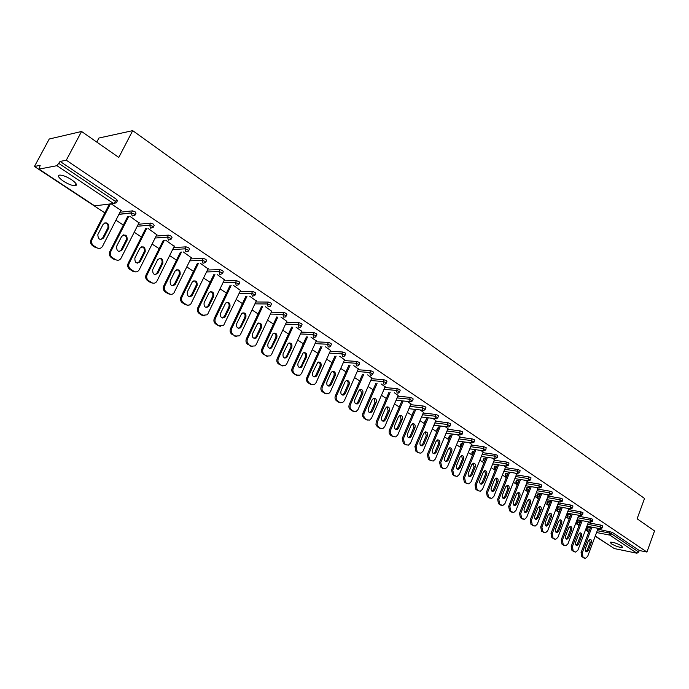 <?xml version="1.0" encoding="UTF-8"?>
<svg xmlns="http://www.w3.org/2000/svg" width="689" height="689" viewBox="0 0 689 689"><rect width="100%" height="100%" fill="white"/><g stroke="black" fill="none" stroke-linecap="round" stroke-linejoin="round"><path stroke-width="1.03" d="M63.354 181.129C68.116 184.118 72.035 185.66 75.118 185.78C77.624 185.229 76.462 183.222 71.63 179.751C66.867 176.754 62.932 175.195 59.822 175.058C57.282 175.626 58.462 177.65 63.354 181.129M611.289 543.785C615.854 546.317 619.6 547.531 622.52 547.445L621.53 545.852C616.956 543.32 613.21 542.097 610.273 542.183L611.289 543.785M96.787 142.098L98.932 138.024L132.701 130.652L644.534 498.483L637.11 518.783L654.55 530.943L646.928 552.044L639.246 550.494L612.22 532.33L611.634 533.897L638.686 552.027L639.246 550.494M34.45 166.471L40.177 165.343L38.98 169.115L56.954 165.687L60.098 161.433L66.282 160.218L81.56 131.478L49.229 139.014L34.45 166.471L104.849 212.892M115.924 220.187L123.34 225.079M134.209 232.245L141.434 237.007M152.105 244.052L159.142 248.686M169.632 255.602L176.487 260.123M186.797 266.919L193.48 271.328M203.608 278.003L210.128 282.301M220.075 288.863L226.431 293.058M236.215 299.508L242.416 303.599M252.036 309.938L258.082 313.926M267.547 320.17L273.447 324.054M282.757 330.195L288.51 333.984M297.665 340.03L303.289 343.733M312.298 349.676L317.784 353.285M326.646 359.133L332.003 362.664M340.736 368.426L345.956 371.871M354.551 377.538L359.658 380.905M368.124 386.486L373.111 389.767M381.439 395.262L386.314 398.475M394.521 403.892L399.284 407.027M407.371 412.358L412.013 415.424M419.989 420.678L424.527 423.675M432.382 428.851L436.826 431.779M444.56 436.886L448.901 439.746M456.531 444.775L460.777 447.574M468.296 452.535L472.447 455.265M479.863 460.157L483.919 462.836M491.231 467.659L495.193 470.268M502.41 475.022L506.286 477.589M513.4 482.274L517.198 484.78M524.217 489.405L527.929 491.851M534.853 496.424L538.488 498.819M545.318 503.323L548.875 505.666M555.618 510.11L559.098 512.401M565.755 516.793L569.157 519.041M575.728 523.373L579.061 525.569M585.547 529.841L588.802 531.994M595.21 536.214L607.242 544M638.686 552.027L636.937 553.224L614.304 548.573L595.253 536.094M81.56 131.478L118.792 157.436L132.701 130.652M66.282 160.218L646.928 552.044M597.475 528.213L598.009 528.713M60.098 161.433L116.63 199.414L117.406 200.757L116.57 202.385M586.864 527.24L590.413 527.705M597.854 529.135L612.22 532.33M119.998 212.246L132.477 210.851L135.268 211.936L136 213.237L135.182 214.839M138.248 224.278L150.719 223.115L153.509 224.183L154.181 225.449L153.397 227.017M156.11 236.069L168.59 235.121L171.363 236.181L172.009 237.395L171.225 238.962M173.602 247.609L186.09 246.86L188.838 247.919L189.458 249.091L188.691 250.658M190.724 258.926L203.221 258.366L205.951 259.409L206.545 260.545L205.787 262.104M207.492 270.01L220.006 269.632L222.702 270.665L223.279 271.767L222.53 273.318M223.916 280.871L236.439 280.664L239.117 281.698L239.677 282.757L238.937 284.307M240.013 291.525L252.544 291.473L255.206 292.498L255.74 293.523L255.008 295.064M255.791 301.971L268.331 302.075L270.966 303.091L271.483 304.073L270.76 305.615M271.259 312.212L283.799 312.453L286.417 313.469L286.908 314.417L286.202 315.958M286.417 322.263L298.966 322.641L301.558 323.641L302.04 324.562L301.334 326.095M301.291 332.115L313.839 332.623L316.415 333.614L316.871 334.509L316.182 336.043M315.872 341.787L328.429 342.416L330.978 343.406L331.426 344.259L330.737 345.792M330.177 351.278L342.734 352.019L345.267 353.001L345.697 353.836L345.017 355.36M344.216 360.588L356.773 361.441L359.279 362.414L359.701 363.224L359.029 364.739M357.996 369.726L370.544 370.691L373.033 371.655L373.447 372.439L372.783 373.955M371.526 378.709L384.066 379.76L386.538 380.724L386.934 381.482L386.279 382.998M384.798 387.519L397.338 388.674L399.792 389.629L400.18 390.362L399.525 391.869M397.837 396.175L410.368 397.415L412.806 398.371L413.176 399.077L412.53 400.585M410.644 404.676L423.167 406.01L425.578 406.958L425.94 407.638L425.311 409.137M423.218 413.03L435.732 414.442L438.126 415.381L438.48 416.044L437.851 417.543M425.406 420.299L426.035 420.101M435.569 421.237L448.074 422.727L450.451 423.666L450.175 425.802M437.463 428.291L438.35 428.127M447.712 429.299L460.2 430.875L462.56 431.796L462.285 433.915M449.314 436.137L450.442 436.016M459.641 437.231L472.12 438.867L474.463 439.789L474.178 441.882M460.967 443.862L462.336 443.776M471.362 445.016L483.824 446.73L486.158 447.652L485.874 449.71M472.43 451.45L474.015 451.416M482.894 452.682L495.339 454.456L497.647 455.369L497.363 457.41M483.695 458.908L485.495 458.917M494.22 460.209L506.656 462.052L508.947 462.956L508.663 464.98M494.78 466.246L496.786 466.307M505.364 467.616L517.775 469.519L520.057 470.423L519.773 472.421M505.674 473.472L507.888 473.567M516.319 474.902L528.721 476.866L530.978 477.761L530.694 479.742M516.405 480.569L518.8 480.715M527.102 482.067L539.478 484.091L541.726 484.978L541.433 486.934M526.956 487.562L529.54 487.752M537.704 489.121L550.055 491.188L552.285 492.075L552.001 494.013M537.334 494.435L540.098 494.676M548.134 496.054L560.467 498.181L562.68 499.06L562.396 500.981M547.557 501.204L550.485 501.489M558.4 502.884L570.707 505.054L572.912 505.924L572.619 507.827M557.616 507.871L560.708 508.198M568.494 509.602L580.793 511.824L582.972 512.685L582.679 514.571M567.521 514.425L570.768 514.804M578.441 516.216L590.706 518.481L592.876 519.342L592.583 521.203M577.261 520.884L580.672 521.297M588.225 522.727L600.472 525.035L602.625 525.888L602.332 527.74M588.389 522.296L587.708 521.702M578.605 515.777L577.795 515.088M568.666 509.154L567.71 508.37M558.572 502.419L557.47 501.532M548.315 495.58L547.066 494.59M537.894 488.63L536.481 487.528M527.3 481.568L525.724 480.354M516.526 474.385L514.786 473.059M505.58 467.09L503.659 465.635M494.444 459.666L492.342 458.09M483.118 452.122L480.836 450.408M471.603 444.439L469.123 442.596M459.882 436.637L457.212 434.647M447.962 428.687L445.077 426.56M435.836 420.6L432.735 418.326M423.494 412.375L420.161 409.938M410.928 404.004L407.363 401.403M398.139 395.477L394.332 392.704M385.108 386.796L381.069 383.859M371.845 377.96L367.564 374.85M358.34 368.959L353.801 365.67M344.578 359.787L339.772 356.316M330.556 350.443L325.484 346.782M316.268 340.926L310.911 337.059M301.696 331.22L296.055 327.154M286.848 321.324L280.905 317.043M271.707 311.239L265.454 306.734M256.274 300.955L249.694 296.227M240.521 290.465L233.605 285.496M224.45 279.768L217.199 274.541M208.052 268.848L200.439 263.37M191.318 257.703L183.334 251.959M174.231 246.326L165.86 240.306M156.791 234.716L148.014 228.395M138.971 222.857L129.782 216.234M120.764 210.748L121.436 210.67L111.153 203.806M584.711 558.116L581.826 556.781L585.512 558.348L587.683 556.35L598.052 528.601M581.826 556.781L581.06 552.63L582.257 552.888L591.911 527.154M582.257 552.888L583.023 557.039M591.265 542.656C591.748 540.667 591.326 539.521 589.999 539.22L588.354 540.762L585.486 548.418C584.995 550.39 585.409 551.536 586.727 551.855L588.406 550.304L591.265 542.656L590.068 542.415L589.638 539.298M584.883 558.211L583.514 557.857M581.06 552.63L590.706 526.921M585.9 551.527L587.209 550.046L590.068 542.415M574.902 551.872L571.991 550.528L575.737 552.113L577.916 550.115L588.423 522.184M571.991 550.528L571.207 546.334L572.404 546.584L582.196 520.669M572.404 546.584L573.188 550.787M581.542 536.318C582.033 534.302 581.602 533.14 580.241 532.847L578.588 534.388L575.677 542.097C575.186 544.103 575.608 545.257 576.96 545.567L578.648 544.009L581.542 536.318L580.345 536.076L579.888 532.916M575.074 551.967L573.704 551.613M571.207 546.334L580.991 520.445M576.116 545.249L577.451 543.767L580.345 536.076M564.937 545.533L562 544.172L565.807 545.774L567.994 543.767L578.648 515.656M562 544.172L561.199 539.943L562.396 540.193L572.326 514.089M562.396 540.193L563.197 544.422M571.672 529.884C572.163 527.826 571.715 526.663 570.32 526.379L568.666 527.92L565.712 535.68C565.213 537.713 565.66 538.876 567.038 539.186L568.735 537.627L571.672 529.884L570.475 529.643L569.992 526.439M565.101 545.628L563.74 545.283M561.199 539.943L571.129 513.865M566.177 538.876L567.538 537.377L570.475 529.643M554.809 539.091L551.846 537.713L555.713 539.332L557.918 537.325L568.718 509.033M551.846 537.713L551.028 533.441L552.225 533.691L562.302 507.397M552.225 533.691L553.034 537.963M561.638 523.339C562.138 521.254 561.673 520.074 560.243 519.799L558.581 521.349L555.592 529.152C555.084 531.219 555.541 532.399 556.962 532.7L558.658 531.133L561.638 523.339L560.441 523.106L559.933 519.859M554.972 539.177L553.611 538.841M551.028 533.441L561.104 507.182M556.083 532.399L557.461 530.892L560.441 523.106M544.517 532.545L541.528 531.159L545.473 532.795L547.677 530.78L558.624 502.298M541.528 531.159L540.693 526.844L541.89 527.085L552.113 500.593M541.89 527.085L542.717 531.4M551.441 516.69C551.949 514.571 551.476 513.383 550.003 513.116L548.341 514.666L545.309 522.529C544.792 524.622 545.266 525.819 546.721 526.103L548.427 524.536L551.441 516.69L550.244 516.466L549.71 513.176M544.68 532.631L543.32 532.296M540.693 526.844L550.916 500.386M545.826 525.81L547.23 524.303L550.244 516.466M534.061 525.888L531.038 524.484L535.06 526.146L537.265 524.122L548.366 495.46M531.038 524.484L530.194 520.135L531.383 520.367L541.761 493.686M531.383 520.367L532.235 524.725M541.08 509.938C541.597 507.784 541.106 506.579 539.59 506.329L537.928 507.879L534.853 515.794C534.337 517.921 534.828 519.127 536.318 519.403L538.023 517.835L541.08 509.938L539.892 509.714L539.323 506.381M534.216 525.974L532.864 525.647M530.194 520.135L540.564 493.479M535.405 519.118L536.826 517.603L539.892 509.714M523.433 519.127L520.384 517.715L524.475 519.385L526.689 517.361L537.945 488.51M520.384 517.715L519.515 513.314L520.712 513.546L531.236 486.658M520.712 513.546L521.573 517.947M530.556 503.073C531.081 500.886 530.564 499.671 529.014 499.422L527.352 500.981L524.234 508.947C523.709 511.109 524.208 512.332 525.741 512.599L527.455 511.023L530.556 503.073L529.359 502.858L528.773 499.473M523.58 519.213L522.236 518.895M519.515 513.314L530.048 486.46M524.803 512.323L526.258 510.799L529.359 502.858M512.625 512.254L509.541 510.825L513.718 512.513L515.932 510.489L527.352 481.439M509.541 510.825L508.663 506.389L509.851 506.604L520.548 479.518M509.851 506.604L510.738 511.049M519.851 496.089C520.384 493.867 519.851 492.635 518.257 492.411L516.595 493.97L513.434 501.988C512.9 504.193 513.426 505.416 515.002 505.674L516.707 504.098L519.851 496.089L518.662 495.882L518.042 492.454M512.771 512.332L511.436 512.022M508.663 506.389L519.351 479.329M514.037 505.407L515.51 503.874L518.662 495.882M501.635 505.261L498.526 503.814L502.789 505.528L504.994 503.504L516.578 474.256M498.526 503.814L497.63 499.336L498.819 499.551L509.679 472.258M498.819 499.551L499.714 504.038M508.973 489.001C509.507 486.735 508.956 485.495 507.311 485.28L505.657 486.839L502.453 494.909C501.911 497.157 502.453 498.397 504.081 498.629L505.778 497.053L508.973 489.001L507.784 488.794L507.13 485.323M501.773 505.338L500.447 505.037M497.63 499.336L508.482 472.068M503.091 498.38L504.589 496.838L507.784 488.794M490.465 498.156L487.33 496.7L491.679 498.431L493.884 496.399L505.631 466.953M487.33 496.7L486.417 492.17L487.597 492.385L498.621 464.877M487.597 492.385L488.518 496.915M497.914 481.783C498.457 479.475 497.88 478.226 496.192 478.028L494.538 479.587L491.291 487.717C490.74 490 491.3 491.257 492.971 491.472L494.668 489.896L497.914 481.783L496.726 481.585L496.037 478.063M490.594 498.233L489.285 497.94M486.417 492.17L497.432 464.696M491.955 491.231L493.479 489.69L496.726 481.585M479.105 490.93L475.935 489.457L477.925 490.714L480.379 491.205L482.576 489.173L494.495 459.529M475.935 489.457L475.005 484.884L476.185 485.09L487.39 457.367M476.185 485.09L477.124 489.664M486.667 474.445C487.218 472.094 486.615 470.828 484.875 470.656L483.239 472.215L479.932 480.397C479.38 482.731 479.966 483.997 481.689 484.195L483.377 482.619L486.667 474.445L485.478 474.256L484.755 470.682M479.225 490.999L477.925 490.714M475.005 484.884L486.201 457.186M480.638 483.962L482.188 482.412L485.478 474.256M467.555 483.575L464.352 482.085L466.375 483.368L468.899 483.85L471.078 481.826L483.178 451.975M464.352 482.085L463.396 477.468L464.584 477.666L475.961 449.728M464.584 477.666L465.531 482.291M475.221 466.987C475.78 464.584 475.16 463.309 473.36 463.163L471.741 464.713L468.382 472.955C467.822 475.332 468.434 476.616 470.208 476.788L471.887 475.212L475.221 466.987L474.041 466.806L473.274 463.18M467.685 483.652L466.375 483.368M463.396 477.468L474.773 449.555M469.123 476.573L470.699 475.022L474.041 466.806M455.799 476.099L452.57 474.592L454.619 475.901L457.22 476.375L459.382 474.351L471.664 444.293M452.57 474.592L451.596 469.932L452.768 470.122L464.334 441.95M452.768 470.122L453.741 474.79M463.585 459.399C464.145 456.953 463.508 455.662 461.647 455.541L460.037 457.091L456.635 465.385C456.075 467.814 456.704 469.106 458.529 469.261L460.2 467.685L463.585 459.399L462.405 459.219L461.604 455.55M455.963 476.194L454.619 475.901M451.596 469.932L463.146 441.787M457.418 469.054L459.02 467.495L462.405 459.219M443.845 468.486L440.572 466.97L442.665 468.296L445.335 468.77L447.48 466.746L459.951 436.481M440.572 466.97L439.582 462.259L440.762 462.44L452.509 434.044M440.762 462.44L441.752 467.159M451.743 451.683C452.32 449.176 451.639 447.876 449.728 447.781L448.143 449.331L444.689 457.685C444.112 460.166 444.767 461.466 446.661 461.596L448.306 460.019L451.743 451.683L450.563 451.51L449.728 447.781M444.035 468.598L442.665 468.296M439.582 462.259L451.329 433.889M446.661 461.596L445.525 461.415L447.127 459.839L450.563 451.51M431.676 460.752L428.369 459.21L430.496 460.562L433.252 461.027L435.379 459.003L448.031 428.532M428.369 459.21L427.361 454.447L428.532 454.628L440.478 425.991M428.532 454.628L429.548 459.391M439.703 443.828C440.28 441.261 439.573 439.952 437.601 439.892L436.034 441.434L432.52 449.848C431.943 452.38 432.632 453.698 434.578 453.793L436.215 452.225L439.703 443.828L438.523 443.664L437.644 439.883M431.9 460.872L430.496 460.562M427.361 454.447L439.298 425.845M433.381 453.62L435.035 452.053L438.523 443.664M419.291 452.871L415.958 451.312L418.12 452.69L420.962 453.138L423.055 451.131L435.904 420.436M415.958 451.312L414.916 446.506L416.087 446.679L428.239 417.801M416.087 446.679L417.121 451.493M427.447 435.836C428.024 433.209 427.292 431.891 425.251 431.865L423.709 433.398L420.144 441.873C419.558 444.465 420.281 445.792 422.297 445.852L423.899 444.293L427.447 435.836L426.267 435.681L425.337 431.839M419.549 453.009L418.12 452.69M414.916 446.506L427.059 417.663M421.048 445.697L422.727 444.121L426.267 435.681M406.682 444.853L403.315 443.277L405.52 444.681L408.456 445.111L410.515 443.113L423.563 412.211M403.315 443.277L402.255 438.419L403.427 438.583L415.777 409.455M403.427 438.583L404.477 443.449M414.967 427.697C415.553 425.01 414.787 423.675 412.677 423.701L411.161 425.216L407.543 433.751C406.958 436.413 407.707 437.748 409.791 437.765L411.367 436.215L414.967 427.697L413.796 427.55L412.823 423.657M406.984 445.008L405.52 444.681M402.255 438.419L414.606 409.326M408.499 437.636L410.196 436.051L413.796 427.55M393.85 436.688L390.448 435.095L392.687 436.525L395.727 436.938L397.751 434.957L411.006 403.832M390.448 435.095L389.096 433.002L389.225 430.565L390.525 430.341L403.099 400.964M390.525 430.341L390.258 433.157L391.61 435.259M402.264 419.42C402.85 416.664 402.057 415.321 399.87 415.389L398.397 416.897L394.719 425.492C394.125 428.213 394.909 429.557 397.071 429.531L398.612 427.998L402.264 419.42L401.101 419.274L400.076 415.329M394.186 436.86L392.687 436.525M389.371 430.186L401.928 400.843M395.719 429.428L397.45 427.843L401.101 419.274M380.784 428.369L377.339 426.767L379.63 428.213L382.783 428.618L384.746 426.646L398.216 395.297M377.339 426.767L375.97 424.639L376.237 421.797L377.4 421.944L390.189 392.308M377.4 421.944L377.124 424.794L378.502 426.922M389.337 410.988C389.922 408.155 389.087 406.803 386.83 406.923L385.392 408.413L381.663 417.069C381.069 419.868 381.887 421.229 384.118 421.151L385.625 419.627L389.337 410.988L388.174 410.851L387.097 406.846M381.163 428.567L379.63 428.213M376.237 421.797L389.027 392.196M382.714 421.074L384.462 419.48L388.174 410.851M367.478 419.902L363.999 418.283L366.324 419.765L369.597 420.135L371.517 418.189L385.194 386.615M363.999 418.283L362.595 416.13L362.724 413.65L364.025 413.4L377.038 383.506M364.025 413.4L363.749 416.268L365.153 418.421M376.168 402.402C376.762 399.491 375.884 398.13 373.55 398.32L372.155 399.784L368.365 408.499C367.762 411.376 368.624 412.737 370.932 412.608L372.396 411.1L376.168 402.402L375.014 402.273L373.877 398.208M367.9 420.118L366.324 419.765M362.87 413.262L375.884 383.403M369.468 412.565L371.242 410.963L375.014 402.273M353.922 411.281L350.408 409.636L352.777 411.144L356.179 411.488L358.03 409.567L371.931 377.761M350.408 409.636C348.901 408.413 348.513 406.725 349.263 404.564L350.408 404.693L363.654 374.532M350.408 404.693C349.659 406.854 350.046 408.551 351.554 409.774M362.758 393.66C363.353 390.672 362.431 389.302 360.011 389.552L358.668 390.99L354.818 399.775C354.215 402.729 355.119 404.098 357.513 403.9L358.926 402.419L362.758 393.66L361.604 393.54L360.416 389.414M354.396 411.514L352.777 411.144M349.263 404.564L362.5 374.437M355.98 403.892L357.772 402.298L361.604 393.54M340.116 402.497L336.568 400.834L338.979 402.376L342.519 402.677L344.302 400.791L358.426 368.753M336.568 400.834C335.026 399.594 334.63 397.88 335.388 395.701L336.525 395.822L350.012 365.394M336.525 395.822C335.776 398.001 336.163 399.715 337.705 400.964M349.099 384.746C349.685 381.672 348.729 380.294 346.214 380.621L344.939 382.033L341.021 390.878C340.418 393.919 341.365 395.305 343.854 395.03L345.206 393.574L349.099 384.746L347.954 384.643L348.117 382.145L346.705 380.457M340.633 402.755L338.979 402.376M335.388 395.701L348.867 365.308M342.244 395.064L344.061 393.462L347.954 384.643M326.052 393.548L322.461 391.869L324.915 393.428L328.61 393.686L330.307 391.852L344.672 359.58M322.461 391.869C320.885 390.603 320.488 388.872 321.255 386.675L322.392 386.787L336.129 356.084M322.392 386.787C321.625 388.984 322.021 390.715 323.589 391.981M335.181 375.677C335.767 372.499 334.759 371.121 332.158 371.535L330.944 372.904L326.956 381.818C326.362 384.953 327.353 386.348 329.936 385.986L331.22 384.565L335.181 375.677L334.044 375.583L334.199 373.042L332.727 371.328M326.62 393.824L324.915 393.428M321.255 386.675L334.983 356.006M328.24 386.064L330.083 384.462L334.044 375.583M311.721 384.428L308.078 382.731L310.593 384.324L314.442 384.522L316.053 382.731L330.651 350.227M308.078 382.731C306.484 381.439 306.071 379.691 306.855 377.477L307.983 377.581L321.97 346.584M307.983 377.581C307.199 379.794 307.613 381.542 309.206 382.834M321.005 366.427C321.582 363.155 320.523 361.768 317.827 362.285L312.634 372.585C312.039 375.824 313.082 377.219 315.76 376.762L316.974 375.384L321.005 366.427L319.868 366.341C320.514 364.335 320.049 362.896 318.482 362.026M312.341 384.729L310.593 384.324M306.855 377.477L320.833 346.524M313.977 376.9L315.846 375.29L319.868 366.341M297.105 375.135L293.428 373.412L295.986 375.031L300.016 375.178L301.515 373.447L316.363 340.702M293.428 373.412C291.8 372.103 291.378 370.329 292.17 368.098L293.29 368.193L307.552 336.912M293.29 368.193C292.498 370.424 292.92 372.198 294.548 373.507M306.553 357.005C307.122 353.621 306.002 352.243 303.212 352.863L298.027 363.181C297.45 366.522 298.544 367.917 301.317 367.358L306.553 357.005L305.425 356.928C306.08 354.878 305.597 353.414 303.97 352.544M297.794 375.453L295.986 375.031M292.17 368.098L306.424 336.861M299.448 367.556L301.334 365.945L305.425 356.928M282.214 365.661L278.494 363.913L282.214 365.661L285.315 365.635L286.71 363.981L301.808 330.987M278.494 363.913C276.832 362.578 276.401 360.786 277.211 358.538L278.322 358.616L292.851 327.034M278.322 358.616C277.512 360.872 277.943 362.664 279.605 363.999M291.817 347.402C292.369 343.897 291.197 342.519 288.303 343.26L283.136 353.586C282.576 357.048 283.73 358.435 286.607 357.755L291.817 347.402L290.698 347.334C291.369 345.241 290.861 343.751 289.165 342.881M282.964 365.997L281.095 365.566M277.211 358.538L291.731 326.999M284.635 358.03L286.538 356.42L290.698 347.334M267.022 355.998L263.258 354.232L267.022 355.998L270.329 355.894L271.604 354.327L286.96 321.083M263.258 354.232C261.562 352.871 261.131 351.063 261.949 348.789L263.052 348.858L277.865 316.974M263.052 348.858C262.233 351.132 262.673 352.94 264.361 354.301M276.806 337.61C277.331 333.976 276.1 332.606 273.102 333.485L267.961 343.802C267.41 347.385 268.624 348.772 271.604 347.962L276.806 337.61L275.686 337.55C276.375 335.405 275.833 333.898 274.076 333.028M267.849 356.359L265.92 355.92M261.949 348.789L276.754 316.94M269.537 348.324L271.457 346.705L275.686 337.55M251.537 346.136L247.73 344.354L251.537 346.136L255.059 345.938L256.205 344.483L271.828 310.989M247.73 344.354C245.999 342.976 245.551 341.141 246.386 338.85L247.48 338.91L262.587 306.7M247.48 338.91C246.645 341.193 247.093 343.036 248.824 344.414M261.484 327.619C261.992 323.856 260.7 322.495 257.6 323.529L252.475 333.829C251.95 337.541 253.233 338.928 256.317 337.963L261.484 327.619L260.382 327.576C261.079 325.38 260.511 323.847 258.685 322.977M252.432 346.533L250.434 346.076M246.386 338.85L261.484 306.683M254.138 338.42L256.075 336.8L260.382 327.576M235.733 336.086L231.883 334.277L235.733 336.086L239.488 335.776L240.495 334.441L256.394 300.697M231.883 334.277C230.117 332.873 229.661 331.013 230.505 328.713L231.599 328.756L247.015 296.218M231.599 328.756C230.746 331.064 231.203 332.925 232.968 334.329M245.87 317.431C246.343 313.529 244.983 312.177 241.779 313.374L236.689 323.649C236.189 327.508 237.533 328.877 240.728 327.749L245.87 317.431L244.767 317.405C245.482 315.157 244.888 313.598 242.984 312.737M236.715 336.499L234.648 336.034M230.505 328.713L245.913 296.218M238.437 328.317L240.383 326.698L244.767 317.405M219.619 325.837L215.717 324.002L218.542 325.794L223.606 325.397L240.65 290.19M215.717 324.002C213.917 322.573 213.452 320.686 214.313 318.37L215.39 318.396L231.125 285.522M215.39 318.396C214.529 320.721 214.994 322.607 216.794 324.037M229.928 307.044C230.376 302.996 228.946 301.661 225.647 303.039L220.575 313.271C220.118 317.284 221.531 318.628 224.829 317.319L229.928 307.044L228.843 307.027C229.575 304.727 228.946 303.143 226.957 302.282M220.678 326.276L218.542 325.794M214.313 318.37L230.031 285.53M222.418 318.008L224.381 316.389L228.843 307.027M203.169 315.373L200.292 313.538L199.224 313.512L202.101 315.347L207.406 314.787L224.588 279.476M199.224 313.512C197.381 312.057 196.908 310.153 197.786 307.811L198.854 307.828L214.916 274.601M198.854 307.828C197.967 310.171 198.449 312.074 200.292 313.538M213.676 296.442C214.072 292.239 212.565 290.922 209.172 292.498L204.133 302.678C203.72 306.846 205.21 308.172 208.603 306.665L213.676 296.442L212.6 296.442C213.34 294.082 212.677 292.472 210.61 291.619M204.323 315.838L202.101 315.347M197.786 307.811L213.84 274.627M206.08 307.492L208.052 305.873L212.6 296.442M186.383 304.693L183.446 302.815L182.387 302.807L185.324 304.676L187.709 305.193L189.432 304.994L190.879 303.935L208.199 268.546M182.387 302.807C180.509 301.326 180.018 299.396 180.914 297.037L181.965 297.037L198.38 263.448M181.965 297.037C181.078 299.405 181.569 301.334 183.446 302.815M197.08 285.625C197.424 281.25 195.848 279.958 192.369 281.749L187.356 291.86C186.995 296.201 188.553 297.502 192.05 295.779L197.08 285.625L196.012 285.634C196.77 283.213 196.072 281.577 193.919 280.733M187.641 305.184L185.324 304.676M180.914 297.037L197.312 263.491M189.406 296.761L191.387 295.142L196.012 285.634M169.244 293.79L166.247 291.878L165.196 291.878L168.202 293.79L169.244 293.79C171.053 294.746 172.629 294.436 173.998 292.842L191.473 257.385M165.196 291.878C163.284 290.362 162.785 288.415 163.689 286.03L164.731 286.021L181.508 252.053M164.731 286.021C163.827 288.407 164.327 290.362 166.247 291.878M180.148 274.575C180.423 270.036 178.778 268.779 175.213 270.794L170.226 280.819C169.925 285.332 171.57 286.607 175.144 284.652L180.148 274.575L179.088 274.601C179.863 272.121 179.123 270.458 176.875 269.623M170.614 294.306L168.202 293.79M163.689 286.03L180.449 252.114M172.396 285.806L174.377 284.187L179.088 274.601M151.752 282.654L148.678 280.699L147.653 280.724L150.719 282.671L151.752 282.654C153.707 283.679 155.378 283.291 156.756 281.5L174.403 245.999M147.653 280.724C145.698 279.174 145.181 277.202 146.102 274.799L147.136 274.773L164.283 240.409M147.136 274.773C146.206 277.176 146.723 279.157 148.678 280.699M162.854 263.301C163.06 258.59 161.347 257.359 157.703 259.615L152.743 269.554C152.51 274.248 154.224 275.488 157.876 273.275L162.854 263.301L161.812 263.344C162.595 260.786 161.812 259.098 159.469 258.28M153.225 283.205L150.719 282.671M146.102 274.799L163.241 240.487M155.025 274.618L156.842 273.309L161.812 263.344M133.873 271.285L130.746 269.287L129.73 269.321L132.856 271.311L133.873 271.285C136 272.37 137.757 271.905 139.135 269.907L156.963 234.363M129.73 269.321C127.732 267.754 127.198 265.756 128.145 263.327L129.162 263.284L146.705 228.515M129.162 263.284C128.214 265.713 128.748 267.72 130.746 269.287M145.198 251.786C145.319 246.895 143.536 245.697 139.833 248.212L134.88 258.039C134.734 262.914 136.517 264.12 140.237 261.656L145.198 251.786L144.165 251.847C144.966 249.22 144.139 247.506 141.693 246.696M135.483 271.862L132.856 271.311M128.145 263.327L145.672 228.602M137.292 263.189L139.212 261.699L144.165 251.847M115.623 259.667L112.419 257.634L111.42 257.686L114.615 259.719L115.623 259.667C117.888 260.804 119.714 260.287 121.092 258.125L139.161 222.487M111.42 257.686C109.456 256.17 108.879 254.215 109.689 251.829L110.8 251.545L128.757 216.346M110.8 251.545L110.696 251.769C109.878 254.163 110.455 256.119 112.419 257.634M127.155 240.03L127.198 239.953C127.215 235.001 125.364 233.829 121.652 236.439L116.562 246.429C116.622 251.356 118.491 252.501 122.168 249.849L127.155 240.03L126.182 240.022C126.931 237.343 126.044 235.629 123.529 234.871M109.801 251.606L127.741 216.449M119.188 251.519L121.161 249.918L126.139 240.099M96.968 247.799L93.695 245.723L92.714 245.792L95.978 247.868L96.968 247.799C99.285 248.962 101.145 248.453 102.549 246.274L120.971 210.352M92.714 245.792C90.802 244.345 90.173 242.459 90.827 240.134L92.033 239.557L110.429 203.901M92.033 239.557L91.818 240.056C91.163 242.39 91.783 244.276 93.695 245.723M108.733 228.016L108.862 227.732C108.664 222.848 106.752 221.72 103.1 224.338L97.829 234.622C98.105 239.479 100.043 240.582 103.643 237.92L108.733 228.016L107.854 227.826C108.457 225.131 107.493 223.451 104.961 222.788M91.051 239.634L109.43 204.022M100.697 239.591L102.652 237.998L107.734 228.102M636.937 553.224L609.868 535.129L596.579 532.537M589.147 531.09L587.226 530.711L588.88 531.805M595.279 536.025L614.304 548.573M597.277 530.685L609.498 533.053L611.634 533.897L609.868 535.129L609.498 533.053L610.075 531.486M587.424 527.128L586.882 530.573L588.854 531.874M38.98 169.115L94.694 205.865L113.556 203.505L56.954 165.687M58.978 163.534L115.571 201.455L116.63 199.414M113.556 203.505L115.571 201.455L116.355 202.799L113.556 203.505M94.315 205.615L97.192 205.546M586.287 528.773L589.836 529.247M577.821 520.763L577.236 522.314L577.615 524.381L579.363 524.751M587.639 524.286L599.878 526.611L600.713 528.833L602.281 527.877L599.878 526.611L600.472 525.035M576.676 522.426L580.086 522.856M568.063 514.304L567.469 515.854L570.173 516.362M577.838 517.784L590.111 520.066L590.706 518.481M558.159 507.733L557.556 509.3L560.105 509.765M567.891 511.186L580.181 513.417L580.793 511.824M548.091 501.067L547.479 502.643L549.874 503.073M557.789 504.477L570.096 506.665L570.707 505.054M537.859 494.289L537.248 495.882L539.478 496.269M547.514 497.656L559.847 499.801L560.467 498.181M527.473 487.407L526.844 489.001L528.911 489.354M537.076 490.732L549.426 492.824L550.055 491.188M516.914 480.414L516.276 482.016L518.162 482.326M526.465 483.695L538.832 485.728L539.478 484.091M506.182 473.3L505.537 474.919L507.242 475.195M515.673 476.538L528.067 478.519L528.721 476.866M495.27 466.074L494.616 467.702L496.132 467.934M504.71 469.261L517.12 471.19L517.775 469.519M484.178 458.728L483.514 460.364L484.832 460.562M493.557 461.871L505.984 463.731L506.656 462.052M472.904 451.252L472.232 452.906L473.343 453.069M482.214 454.344L494.659 456.144L495.339 454.456M461.441 443.656L460.752 445.318L461.647 445.447M470.682 446.696L483.135 448.427L483.824 446.73M449.779 435.93L449.082 437.601L449.753 437.696M458.943 438.919L471.414 440.581L472.12 438.867M437.911 428.067L437.214 429.755L437.644 429.807M447.006 431.004L459.494 432.597L460.2 430.875M425.845 420.075L425.32 421.797M434.854 422.951L447.35 424.467L448.074 422.727M422.486 414.752L435 416.19L435.732 414.442M409.903 406.415L422.417 407.767L423.167 406.01M397.088 397.923L409.611 399.189L410.368 397.415M384.04 389.276L396.571 390.456L397.338 388.674M370.742 380.483L383.282 381.56L384.066 379.76M357.212 371.517L369.752 372.499L370.544 370.691M343.415 362.388L355.963 363.267L356.773 361.441M329.368 353.087L341.916 353.853L342.734 352.019M315.045 343.613L327.594 344.259L328.429 342.416M300.447 333.958L312.995 334.484L313.839 332.623M285.565 324.114L298.104 324.519L298.966 322.641M270.389 314.081L282.921 314.348L283.799 312.453M254.904 303.849L267.435 303.978L268.331 302.075M239.117 293.419L251.64 293.402L252.544 291.473M223.003 282.783L235.517 282.602L236.439 280.664M206.554 271.931L219.059 271.578L220.006 269.632M189.768 260.864L202.265 260.33L203.221 258.366M172.629 249.564L185.108 248.85L186.09 246.86M155.128 238.032L167.599 237.119L168.59 235.121M137.24 226.259L149.702 225.131L150.719 223.115L149.694 225.148L137.232 226.276M118.973 214.245L131.418 212.884L132.452 210.86M566.926 515.975L567.469 515.854L567.857 517.939L569.45 518.274M590.499 522.193L592.531 521.349L590.111 520.066L590.499 522.193M557.013 509.429L557.556 509.3L557.952 511.41L559.365 511.703M580.577 515.561L582.627 514.717L580.181 513.417L580.577 515.561M546.945 502.781L547.479 502.643L547.884 504.77L549.124 505.028M570.501 508.826L572.559 507.982L570.096 506.665L570.501 508.826M536.714 496.02L537.248 495.882L537.653 498.018L538.712 498.242M560.252 501.98L562.327 501.144L559.847 499.801L560.252 501.98M526.327 489.156L526.844 489.001L527.266 491.171L528.127 491.352M549.848 495.029L551.932 494.185L549.426 492.824L549.848 495.029M515.768 482.171L516.276 482.016L516.707 484.203L517.37 484.35M539.263 487.958L541.365 487.114L538.832 485.728L539.263 487.958M505.028 475.083L505.537 474.919L506.415 477.27M528.506 480.767L530.616 479.923L528.067 478.519L528.506 480.767M494.125 467.874L494.616 467.702L495.288 470.036M517.56 473.455L519.695 472.611L517.12 471.19L517.56 473.455M506.441 466.022L508.585 465.178L505.984 463.731L506.441 466.022M483.032 460.545L483.773 458.719M495.124 458.461L497.286 457.617L494.659 456.144L495.124 458.461M472.533 455.05L471.836 452.906L472.499 455.128M471.75 453.095L472.508 451.252M483.609 450.77L485.788 449.926L483.135 448.427L483.609 450.77M460.898 447.282L460.373 445.318L460.829 447.437M460.286 445.516L461.053 443.656M471.896 442.941L474.092 442.097L471.414 440.581L471.896 442.941M449.082 439.324L448.711 437.601L448.97 439.573M448.625 437.808L449.4 435.93M459.985 434.983L462.19 434.139L459.494 432.597L459.985 434.983M437.093 431.142L436.852 429.755L436.929 431.521M436.757 429.97L437.558 428.076M447.85 426.879L448.737 427.008L450.081 426.035L447.35 424.467L447.85 426.879M424.949 422.667L424.786 421.771L424.7 423.261M424.691 421.995L425.501 420.075M435.508 418.628L436.447 418.757L437.748 417.784L435 416.19L435.508 418.628M422.943 410.231L423.933 410.36L425.199 409.395L422.417 407.767L422.943 410.231M410.144 401.678L411.195 401.799L412.427 400.843L409.611 399.189L410.144 401.678M397.114 392.98L398.225 393.083L399.413 392.144L399.026 391.412L396.571 390.456L397.114 392.98M383.842 384.109L385.013 384.204L386.159 383.273L385.762 382.524L383.282 381.56L383.842 384.109M370.32 375.074L371.569 375.152L372.654 374.248L372.241 373.472L369.752 372.499L370.32 375.074M356.549 365.868L357.867 365.928L358.9 365.041L358.478 364.24L355.963 363.267L356.549 365.868M342.511 356.489L343.906 356.523L344.879 355.67L344.448 354.835L341.916 353.853L342.511 356.489M328.197 346.929L329.686 346.937L330.591 346.111L330.143 345.258L327.594 344.259L328.197 346.929M313.616 337.179L315.192 337.162L316.027 336.37L315.562 335.483L312.995 334.484L313.616 337.179M298.742 327.241L300.413 327.189L301.179 326.44L300.697 325.518L298.104 324.519L298.742 327.241M283.575 317.112L285.349 317.009L286.038 316.311L285.539 315.364L282.921 314.348L283.575 317.112M268.107 306.769L269.985 306.622L270.588 305.976L270.071 304.994L267.435 303.978L268.107 306.769M252.32 296.227L254.835 295.443L254.293 294.427L251.64 293.402L252.32 296.227M236.215 285.461L238.756 284.686L238.196 283.635L235.517 282.602L236.215 285.461M219.774 274.48L222.34 273.714L221.763 272.62L219.059 271.578L219.774 274.48M202.997 263.267L205.589 262.509L204.986 261.381L202.265 260.33L202.997 263.267M185.858 251.821L188.485 251.072L187.856 249.9L185.108 248.85L185.858 251.821M168.366 240.125L171.018 239.393L170.364 238.179L167.599 237.119L168.366 240.125M150.486 228.188L153.173 227.456L152.493 226.199L149.702 225.131L150.486 228.188M118.904 214.382L131.349 213.022L132.219 215.984L134.966 215.261L134.234 213.96L131.349 213.022L132.477 210.851M588.406 550.304L587.209 550.046M578.648 544.009L577.451 543.767M568.735 537.627L567.538 537.377M558.658 531.133L557.461 530.892M548.427 524.536L547.23 524.303M538.023 517.835L536.826 517.603M527.455 511.023L526.258 510.799M516.707 504.098L515.51 503.874M505.778 497.053L504.589 496.838M494.668 489.896L493.479 489.69M483.377 482.619L482.188 482.412M471.887 475.212L470.699 475.022M460.2 467.685L459.02 467.495M448.306 460.019L447.127 459.839M436.215 452.225L435.035 452.053M423.899 444.293L422.727 444.121M411.367 436.215L410.196 436.051M398.612 427.998L397.45 427.843M385.625 419.627L384.462 419.48M372.396 411.1L371.242 410.963M358.926 402.419L357.772 402.298M345.206 393.574L344.061 393.462M331.22 384.565L330.083 384.462M316.974 375.384L315.846 375.29M302.454 366.031L301.334 365.945M287.657 356.497L286.538 356.42M272.56 346.765L271.457 346.705M257.178 336.852L256.075 336.8M241.477 326.732L240.383 326.698M225.467 316.415L224.381 316.389M209.129 305.89L208.052 305.873M192.446 295.142L191.387 295.142M175.428 284.169L174.377 284.187M158.048 272.973L157.006 272.999M140.298 261.536L139.273 261.579M122.168 249.849L121.161 249.918M103.643 237.92L102.652 237.998M76.135 183.842L75.118 185.78M622.71 546.928L622.52 547.445M97.063 205.563L94.436 205.804L38.748 169.081M586.916 527.111L586.339 528.644L586.882 530.573M577.313 520.746L576.727 522.296L577.77 524.458M586.916 526.198L600.36 528.773M567.572 514.287L566.978 515.846L568.012 518.025M577.115 519.713L590.594 522.245M557.668 507.724L557.065 509.292L558.107 511.488M567.15 513.133L580.672 515.622M547.617 501.058L547.006 502.634L548.048 504.848M557.031 506.449L570.595 508.887M537.394 494.28L536.783 495.865L537.825 498.104M546.739 499.654L560.355 502.04M527.016 487.399L526.387 488.992L527.438 491.257M536.283 492.747L549.943 495.081M516.466 480.405L515.837 482.016L516.879 484.298M525.664 485.728L539.358 488.01M505.752 473.291L505.106 474.91L506.157 477.219M514.855 478.597L528.592 480.819M494.848 466.065L494.194 467.702L495.253 470.027M503.874 471.345L517.646 473.507M492.713 463.973L506.518 466.074M481.353 456.48L495.202 458.512M469.795 448.858L483.678 450.813M458.047 441.098L471.965 442.984M446.084 433.209L460.037 435.017M433.915 425.182L447.902 426.904M421.53 417.017L435.543 418.654M413.236 411.944L412.306 414.744M408.93 408.698L422.968 410.248M396.089 400.231L410.162 401.696M586.727 551.855L586.218 551.751M576.96 545.567L576.426 545.455M567.038 539.186L566.47 539.065M556.962 532.7L556.359 532.58M546.721 526.103L546.084 525.983M536.318 519.403L535.646 519.273M525.741 512.599L525.027 512.461M515.002 505.674L514.235 505.528M504.081 498.629L503.263 498.483M492.971 491.472L492.11 491.326M481.689 484.195L480.758 484.04M470.208 476.788L469.218 476.624M458.529 469.261L457.479 469.088M434.578 453.793L433.407 453.612M422.297 445.852L421.125 445.68M409.791 437.765L408.62 437.601M397.071 429.531L395.908 429.376M384.118 421.151L382.955 421.005M370.932 412.608L369.778 412.47M357.513 403.9L356.368 403.771M343.854 395.03L342.709 394.909M329.936 385.986L328.799 385.874M315.76 376.762L314.623 376.668M301.317 367.358L300.197 367.263M286.607 357.755L285.487 357.677M271.604 347.962L270.493 347.893M256.317 337.963L255.214 337.903M240.728 327.749L239.634 327.706M224.829 317.319L223.744 317.293M208.603 306.665L207.535 306.648M192.05 295.779L190.982 295.779M175.144 284.652L174.093 284.66M157.876 273.275L156.842 273.309M140.237 261.656L139.212 261.699M127.198 239.953L126.182 240.022M110.696 251.769L109.689 251.829M108.862 227.732L107.854 227.826M91.818 240.056L90.827 240.134"/></g></svg>
